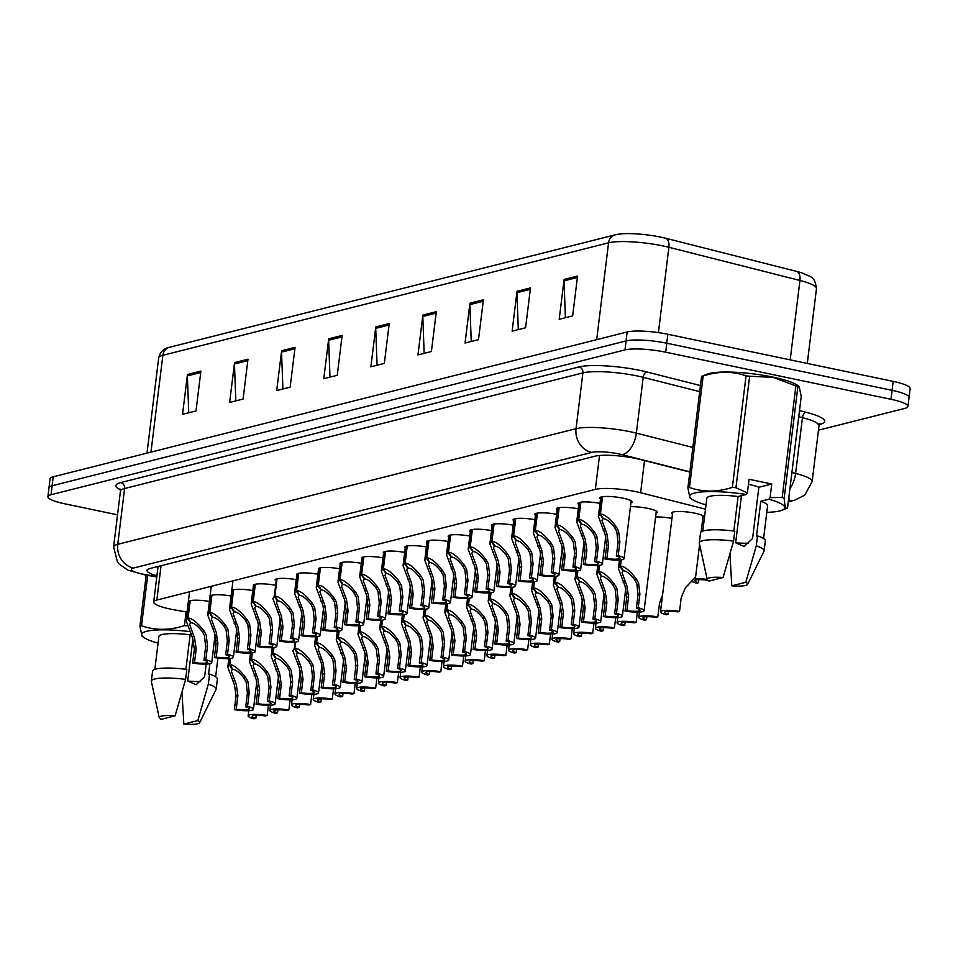 <?xml version="1.0" encoding="UTF-8"?>
<svg xmlns="http://www.w3.org/2000/svg" width="958" height="958" viewBox="0 0 958 958"><rect width="100%" height="100%" fill="white"/><g stroke="black" fill="none" stroke-linecap="round" stroke-linejoin="round"><path stroke-width="1.44" d="M600.522 499.13A16.322 2.946 7 0 1 599.636 497.992A16.322 2.946 7 0 1 623.011 498.172A16.322 2.946 7 0 1 632.04 501.968A16.322 2.946 7 0 1 630.903 502.866M672.468 514.183A16.322 2.946 7 0 1 671.582 513.033A16.322 2.946 7 0 1 694.969 513.213A16.322 2.946 7 0 1 703.998 517.021A16.322 2.946 7 0 1 702.861 517.907M630.436 506.722A16.322 2.946 7 0 1 648.171 508.423A16.322 2.946 7 0 1 657.2 512.219A16.322 2.946 7 0 1 656.062 513.117M705.495 509.153L640.603 492.735A30.62 5.532 -173 0 0 636.064 491.694A30.62 5.532 -173 0 0 595.361 489.382L156.837 600.043A30.62 5.532 -173 0 0 153.699 602.007A30.62 5.532 -173 0 0 175.577 610.078L187.073 612.054M578.824 504.555A16.322 2.946 7 0 1 577.997 503.453A16.322 2.946 7 0 1 600.007 503.357M557.125 509.979A16.322 2.946 7 0 1 556.347 508.914A16.322 2.946 7 0 1 578.297 508.806M535.426 515.404A16.322 2.946 7 0 1 534.708 514.374A16.322 2.946 7 0 1 556.598 514.254M513.739 520.817A16.322 2.946 7 0 1 513.069 519.835A16.322 2.946 7 0 1 534.899 519.703M492.041 526.241A16.322 2.946 7 0 1 491.43 525.295A16.322 2.946 7 0 1 513.201 525.152M470.342 531.654A16.322 2.946 7 0 1 469.791 530.756A16.322 2.946 7 0 1 491.502 530.6M448.643 537.067A16.322 2.946 7 0 1 448.152 536.217A16.322 2.946 7 0 1 469.803 536.061M426.957 542.491A16.322 2.946 7 0 1 426.514 541.677A16.322 2.946 7 0 1 448.104 541.51M405.258 547.892A16.322 2.946 7 0 1 404.875 547.138A16.322 2.946 7 0 1 426.406 546.958M383.559 553.305A16.322 2.946 7 0 1 383.236 552.598A16.322 2.946 7 0 1 404.707 552.407M361.873 558.706A16.322 2.946 7 0 1 361.585 558.059A16.322 2.946 7 0 1 383.008 557.855M340.174 564.106A16.322 2.946 7 0 1 339.946 563.52A16.322 2.946 7 0 1 361.31 563.304M318.487 569.507A16.322 2.946 7 0 1 318.307 568.98A16.322 2.946 7 0 1 339.611 568.753M296.788 574.884A16.322 2.946 7 0 1 296.669 574.441A16.322 2.946 7 0 1 317.9 574.201M275.03 579.901A16.322 2.946 7 0 1 296.202 579.65M253.391 585.362A16.322 2.946 7 0 1 274.503 585.11M231.752 590.823A16.322 2.946 7 0 1 252.804 590.559M210.113 596.283A16.322 2.946 7 0 1 231.106 596.008M188.475 601.744A16.322 2.946 7 0 1 209.407 601.456M702.382 521.775A16.322 2.946 7 0 1 703.95 521.739M655.583 516.985A16.322 2.946 7 0 1 671.953 518.41M616.293 234.626A33.47 6.047 7 0 1 620.736 233.908A33.47 6.047 7 0 1 660.792 237.141A33.47 6.047 7 0 1 665.75 238.279L796.805 271.449A33.47 6.047 7 0 1 803.427 273.425C810.755 277.485 814.551 275.317 816.479 288.562A40.823 7.365 -173 0 0 799.942 280.454A10.203 5.76 -75.8 0 0 796.805 271.449M48.966 488.029A30.62 5.532 7 0 1 48.954 487.742A30.62 5.532 7 0 1 52.091 485.766L626.053 340.928A30.62 5.532 7 0 1 626.101 340.916A30.62 5.532 7 0 1 666.804 343.227L892.114 390.337A30.62 5.532 7 0 1 909.046 397.462L907.945 406.431A30.62 5.532 7 0 1 904.807 408.407L818.455 430.19M188.738 412.766L187.385 375.883A8.167 7.281 -104.2 0 1 187.445 374.482L182.547 414.335L196.007 410.934L200.893 371.081L187.445 374.482M235.824 400.887L234.471 364.004A8.167 7.281 -104.2 0 1 234.53 362.603L229.633 402.444L243.081 399.055L247.978 359.202L234.53 362.603M282.909 389.008L281.544 352.125A8.167 7.281 -104.2 0 1 281.604 350.724L276.718 390.565L290.166 387.176L295.064 347.323L281.604 350.724M329.983 377.129L328.63 340.246A8.167 7.281 -104.2 0 1 328.69 338.833L323.792 378.685L337.252 375.296L342.138 335.444L328.69 338.833M565.4 317.721L564.046 280.838A8.167 7.281 -104.2 0 1 564.106 279.437L559.209 319.277L572.668 315.889L577.554 276.036L564.106 279.437M518.314 329.6L516.961 292.717A8.167 7.281 -104.2 0 1 517.021 291.316L512.135 331.157L525.583 327.768L530.481 287.915L517.021 291.316M471.24 341.479L469.875 304.596A8.167 7.281 -104.2 0 1 469.935 303.195L465.049 343.048L478.497 339.647L483.395 299.794L469.935 303.195M424.154 353.358L422.801 316.487A8.167 7.281 -104.2 0 1 422.861 315.074L417.963 354.927L431.411 351.526L436.309 311.685L422.861 315.074M377.069 365.238L375.716 328.366A8.167 7.281 -104.2 0 1 375.776 326.953L370.878 366.806L384.338 363.405L389.223 323.565L375.776 326.953M117.535 514.841L64.833 503.812A30.62 5.532 7 0 1 47.9 496.687L50.055 478.772A30.62 5.532 7 0 1 53.193 476.809L627.155 331.971A30.62 5.532 7 0 1 667.858 334.27L893.167 381.392A30.62 5.532 7 0 1 910.1 388.517L909.034 397.175M689.832 472.054L640.327 459.517A30.62 5.532 -173 0 0 635.801 458.475A30.62 5.532 -173 0 0 595.086 456.176L150.155 568.453A30.62 5.532 -173 0 0 147.017 570.417A30.62 5.532 -173 0 0 156.92 575.83M47.9 496.687A30.62 5.532 7 0 1 51.037 494.723L624.999 349.886A30.62 5.532 7 0 1 665.702 352.197L891.012 399.306A30.62 5.532 7 0 1 907.945 406.431M49.002 487.73A30.62 5.532 7 0 1 52.127 485.754L626.101 340.916L624.999 349.886M158.022 566.861A30.62 5.532 7 0 1 157.292 566.645M621.227 559.855L620.461 566.094C624.46 566.25 629.753 570.513 636.316 578.895L638.579 582.979L639.896 594.104L638.208 607.767A15.304 2.766 -173 0 1 644.075 610.725A15.304 2.766 -173 0 1 625.035 611.096L626.712 597.433L625.131 586.38L618.413 568.537L619.874 566.238L620.64 559.927M623.167 570.309L622.017 572.644L626.927 585.925L628.556 596.966L626.879 610.629A11.221 2.024 7 0 0 640.028 610.234A11.221 2.024 7 0 0 636.363 608.234L638.04 594.571L636.783 583.434L634.471 579.362C629.897 573.746 626.245 570.896 623.526 570.848L620.461 566.094M623.095 570.956L619.874 566.238M625.035 611.096L626.879 610.629M636.363 608.234L638.208 607.767M668.576 611.24L668.205 614.282L666.349 614.749A15.304 2.766 -173 0 1 660.493 611.791A15.304 2.766 -173 0 1 679.533 611.42L681.21 597.756L685.377 587.769L695.592 577.051L699.603 544.467M668.205 614.282A11.221 2.024 7 0 1 664.541 612.282A11.221 2.024 7 0 1 677.689 611.887L679.533 611.42M723.074 577.53L733.565 541.102A32.656 5.892 7 0 0 699.304 542.827A32.656 5.892 7 0 0 699.328 543.198L707.184 579.422A20.405 3.688 7 0 1 723.074 577.53L709.076 581.063A20.405 3.688 7 0 1 707.184 579.422A15.304 2.766 -173 0 0 694.514 578.871M691.999 581.506A15.304 2.766 -173 0 0 696.646 583.159L698.49 582.692L698.861 579.65M698.49 582.692A11.221 2.024 7 0 1 694.837 580.704A11.221 2.024 7 0 1 707.818 580.273M602.558 496.699L600.438 513.991C604.45 514.147 609.731 518.422 616.293 526.804L618.557 530.888L619.874 542.012L618.197 555.676A15.304 2.766 -173 0 1 624.065 558.634A15.304 2.766 -173 0 1 605.013 559.005L606.689 545.341L605.109 534.277L598.391 516.434L599.852 514.147L601.983 496.795M603.157 518.206L602.007 520.541L606.905 533.822L608.534 544.874L606.857 558.538A11.221 2.024 7 0 0 620.006 558.131A11.221 2.024 7 0 0 616.353 556.143L618.03 542.479L616.772 531.343L614.461 527.271C609.875 521.643 606.222 518.805 603.504 518.757L600.438 513.991M603.073 518.865L599.852 514.147M605.013 559.005L606.857 558.538M616.353 556.143L618.197 555.676M748.39 543.174A23.064 4.167 7 0 1 735.672 542.767L744.103 546.443L752.569 538.504L758.856 487.275L771.765 484.018L749.06 479.263L747.384 492.927L746.186 494.472A47.96 8.658 7 0 0 691.748 499.166L689.964 497.897L687.892 487.897A55.109 9.951 7 0 1 689.473 487.49C703.124 492.268 717.422 492.22 732.367 487.347A55.109 9.951 7 0 1 735.948 487.73L747.384 492.927M741.456 495.669L735.672 542.767M748.438 484.317A23.064 4.167 7 0 1 749.192 484.473A23.064 4.167 7 0 1 758.856 487.275M687.892 487.897L701.579 376.398L707.1 374.147A47.96 8.658 7 0 1 772.974 377.105A47.96 8.658 7 0 1 797.367 385.236L799.152 386.493L797.87 386.685L784.183 498.184C784.71 506.267 785.823 509.536 787.536 508.003L801.235 396.504L799.152 386.493M701.579 376.398A55.109 9.951 7 0 1 703.172 376.003L689.473 487.49M732.367 487.347L746.054 375.847C732.415 371.069 718.117 371.129 703.172 376.003M746.054 375.847A55.109 9.951 7 0 1 749.635 376.231L735.948 487.73M771.765 484.018L770.088 497.669L782.195 497.394L795.882 385.894L773.214 377.392L749.635 376.231M706.058 504.603L705.543 504.722A47.96 8.658 7 0 1 691.748 499.166M733.565 541.102L734.798 531.139A32.656 5.892 7 0 0 700.526 532.864L699.304 542.827M733.852 531.019L738.091 496.519L746.186 494.472M702.801 531.079L706.836 498.244A30.62 5.532 7 0 1 738.091 496.519M770.088 497.669L768.891 499.226A47.96 8.658 7 0 1 782.015 510.255A47.96 8.658 7 0 1 766.795 512.326M782.015 510.255L787.536 508.003M782.195 497.394A55.109 9.951 7 0 1 784.183 498.184M795.882 385.894A55.109 9.951 7 0 1 797.87 386.685M745.791 582.284A20.405 3.688 7 0 1 747.623 584.392A20.405 3.688 7 0 1 731.792 585.817L745.791 582.284L756.281 545.844A32.656 5.892 7 0 1 764.125 550.79A32.656 5.892 7 0 1 764.017 551.149L747.623 584.392M731.792 585.817L729.96 554.478M768.891 499.226L760.808 501.262L756.521 536.133L757.503 535.881A32.656 5.892 7 0 1 765.346 540.827L764.125 550.79M757.503 535.881L756.281 545.844M760.808 501.262A30.62 5.532 7 0 1 767.609 505.704L763.574 538.54M200.438 681.449A23.064 4.167 7 0 1 187.72 681.03L196.139 684.719L204.617 676.767L206.162 664.122M192.917 638.746L187.72 681.03M158.094 642.878L157.591 642.998A47.96 8.658 7 0 1 143.796 637.441A47.96 8.658 7 0 1 189.277 631.526M143.796 637.441L142.012 636.172L139.928 626.173A55.109 9.951 7 0 1 141.521 625.766C155.172 630.544 169.458 630.496 184.415 625.622A55.109 9.951 7 0 1 186.87 625.873M161.124 719.338A20.405 3.688 7 0 1 159.232 717.698A20.405 3.688 7 0 1 175.122 715.806L161.124 719.338M159.232 717.698L151.364 681.473A32.656 5.892 7 0 1 151.352 681.102A32.656 5.892 7 0 1 185.613 679.378L186.834 669.414A32.656 5.892 7 0 0 152.573 671.139L151.352 681.102M175.122 715.806L185.613 679.378M185.9 669.295L190.139 634.783L190.953 634.579M154.849 669.355L158.884 636.519A30.62 5.532 7 0 1 190.139 634.783M184.415 625.622L186.103 611.887M147.712 575.387L141.521 625.766M139.928 626.173L146.203 575.135M197.839 720.56A20.405 3.688 7 0 1 199.671 722.655A20.405 3.688 7 0 1 183.84 724.092L197.839 720.56L208.329 684.12A32.656 5.892 7 0 1 216.173 689.065A32.656 5.892 7 0 1 216.065 689.425L199.671 722.655M183.84 724.092L181.996 692.754M209.874 663.726L208.569 674.408L209.551 674.157A32.656 5.892 7 0 1 217.394 679.102L216.173 689.065M209.551 674.157L208.329 684.12M214.472 640.136A30.62 5.532 7 0 1 216.185 640.854M216.017 638.735L214.604 639.094M599.516 565.328L598.75 571.567C602.762 571.722 608.043 575.998 614.605 584.38L616.88 588.452L618.185 599.588L616.509 613.252A15.304 2.766 -173 0 1 622.377 616.198A15.304 2.766 -173 0 1 603.336 616.569L605.013 602.905L603.42 591.852L596.714 574.01L598.163 571.71L598.942 565.4M601.468 575.782L600.319 578.117L605.216 591.397L606.857 602.438L605.181 616.102A11.221 2.024 7 0 0 618.329 615.707A11.221 2.024 7 0 0 614.665 613.719L616.341 600.043L615.084 588.907L612.773 584.847C608.186 579.219 604.534 576.381 601.816 576.333L598.75 571.567M601.385 576.441L598.163 571.71M603.336 616.569L605.181 616.102M614.665 613.719L616.509 613.252M577.818 570.8L577.051 577.039C581.063 577.207 586.344 581.47 592.906 589.853L595.169 593.936L596.487 605.061L594.81 618.724A15.304 2.766 -173 0 1 600.678 621.682A15.304 2.766 -173 0 1 581.626 622.053L583.302 608.39L581.722 597.325L575.004 579.482L576.465 577.195L577.243 570.872M579.77 581.255L578.62 583.59L583.518 596.87L585.146 607.923L583.47 621.586A11.221 2.024 7 0 0 596.618 621.179A11.221 2.024 7 0 0 592.966 619.191L594.643 605.528L593.385 594.391L591.074 590.32C586.488 584.691 582.835 581.853 580.117 581.805L577.051 577.039M579.686 581.913L576.465 577.195M581.626 622.053L583.47 621.586M592.966 619.191L594.81 618.724M556.119 576.285L555.353 582.524C559.352 582.68 564.645 586.955 571.207 595.325L573.471 599.409L574.776 610.533L573.1 624.197A15.304 2.766 -173 0 1 578.967 627.155A15.304 2.766 -173 0 1 559.927 627.526L561.604 613.862L560.023 602.81L553.305 584.967L554.766 582.668L555.532 576.357M558.059 586.739L556.909 589.074L561.807 602.354L563.448 613.395L561.771 627.059A11.221 2.024 7 0 0 574.92 626.664A11.221 2.024 7 0 0 571.255 624.664L572.932 611L571.675 599.864L569.363 595.792C564.789 590.176 561.137 587.338 558.406 587.278L555.353 582.524M557.987 587.386L554.766 582.668M559.927 627.526L561.771 627.059M571.255 624.664L573.1 624.197M534.408 581.757L533.642 587.996C537.654 588.152 542.935 592.427 549.497 600.81L551.772 604.881L553.077 616.018L551.401 629.681A15.304 2.766 -173 0 1 557.269 632.627A15.304 2.766 -173 0 1 538.228 632.999L539.905 619.335L538.312 608.282L531.606 590.439L533.055 588.14L533.834 581.829M536.36 592.212L535.211 594.547L540.108 607.827L541.749 618.868L540.072 632.531A11.221 2.024 7 0 0 553.209 632.136A11.221 2.024 7 0 0 549.557 630.148L551.233 616.485L549.976 605.336L547.665 601.277C543.078 595.648 539.426 592.81 536.708 592.763L533.642 587.996M536.276 592.87L533.055 588.14M538.228 632.999L540.072 632.531M549.557 630.148L551.401 629.681M688.119 585.302L687.497 585.47M646.866 616.712L646.494 619.754L644.65 620.221A15.304 2.766 -173 0 1 638.782 617.263A15.304 2.766 -173 0 1 657.835 616.892L659.511 603.229L662.577 594.798M646.494 619.754A11.221 2.024 7 0 1 642.842 617.766A11.221 2.024 7 0 1 655.979 617.359L657.835 616.892M637.381 612.174L636.124 622.377A15.304 2.766 -173 0 0 617.084 622.748A15.304 2.766 -173 0 0 622.951 625.694L624.796 625.227L625.167 622.197M624.796 625.227A11.221 2.024 7 0 1 621.131 623.239A11.221 2.024 7 0 1 634.28 622.832L636.124 622.377M615.671 617.659L614.425 627.849A15.304 2.766 -173 0 0 595.385 628.22A15.304 2.766 -173 0 0 601.241 631.178L603.085 630.711L603.468 627.67M603.085 630.711A11.221 2.024 7 0 1 599.433 628.711A11.221 2.024 7 0 1 612.581 628.316L614.425 627.849M593.972 623.131L592.715 633.322A15.304 2.766 -173 0 0 573.674 633.693A15.304 2.766 -173 0 0 579.542 636.651L581.386 636.184L581.757 633.142M581.386 636.184A11.221 2.024 7 0 1 577.734 634.196A11.221 2.024 7 0 1 590.87 633.789L592.715 633.322M580.859 502.172L578.74 519.476C582.739 519.631 588.032 523.894 594.595 532.277L596.858 536.36L598.163 547.485L596.487 561.149A15.304 2.766 -173 0 1 602.354 564.106A15.304 2.766 -173 0 1 583.314 564.478L584.991 550.814L583.41 539.761L576.692 521.906L578.153 519.619L580.285 502.267M581.446 523.691L580.297 526.026L585.206 539.306L586.835 550.347L585.158 564.011A11.221 2.024 7 0 0 598.307 563.615A11.221 2.024 7 0 0 594.643 561.616L596.319 547.952L595.062 536.815L592.751 532.744C588.176 527.116 584.524 524.277 581.793 524.23L578.74 519.476M581.374 524.337L578.153 519.619M583.314 564.478L585.158 564.011M594.643 561.616L596.487 561.149M559.161 507.644L557.029 524.948C561.041 525.104 566.322 529.379 572.884 537.761L575.159 541.833L576.465 552.97L574.788 566.633A15.304 2.766 -173 0 1 580.656 569.579A15.304 2.766 -173 0 1 561.616 569.95L563.292 556.287L561.699 545.234L554.993 527.391L556.442 525.092L558.574 507.74M559.747 529.163L558.598 531.498L563.496 544.779L565.136 555.82L563.46 569.483A11.221 2.024 7 0 0 576.596 569.088A11.221 2.024 7 0 0 572.944 567.088L574.62 553.425L573.363 542.288L571.052 538.228C566.465 532.6 562.813 529.762 560.095 529.702L557.029 524.948M559.664 529.822L556.442 525.092M561.616 569.95L563.46 569.483M572.944 567.088L574.788 566.633M537.45 513.105L535.33 530.421C539.33 530.588 544.623 534.851 551.185 543.234L553.449 547.317L554.766 558.442L553.089 572.106A15.304 2.766 -173 0 1 558.945 575.063A15.304 2.766 -173 0 1 539.905 575.435L541.581 561.771L540.001 550.706L533.283 532.864L534.744 530.576L536.875 513.213M538.037 534.636L536.899 536.971L541.797 550.251L543.426 561.304L541.749 574.968A11.221 2.024 7 0 0 554.898 574.561A11.221 2.024 7 0 0 551.245 572.573L552.922 558.909L551.664 547.772L549.341 543.701C544.767 538.073 541.114 535.235 538.396 535.187L535.33 530.421M537.965 535.294L534.744 530.576M539.905 575.435L541.749 574.968M551.245 572.573L553.089 572.106M515.751 518.577L513.632 535.905C517.631 536.061 522.924 540.324 529.487 548.706L531.75 552.79L533.055 563.915L531.379 577.578A15.304 2.766 -173 0 1 537.246 580.536A15.304 2.766 -173 0 1 518.206 580.907L519.883 567.244L518.302 556.191L511.584 538.348L513.045 536.049L515.176 518.685M516.338 540.12L515.188 542.456L520.086 555.736L521.727 566.777L520.05 580.44A11.221 2.024 7 0 0 533.199 580.045A11.221 2.024 7 0 0 529.534 578.045L531.211 564.382L529.954 553.245L527.642 549.173C523.068 543.545 519.416 540.707 516.685 540.659L513.632 535.905M516.254 540.767L513.045 536.049M518.206 580.907L520.05 580.44M529.534 578.045L531.379 577.578M494.053 524.05L491.921 541.378C495.933 541.533 501.214 545.809 507.776 554.191L510.051 558.263L511.356 569.399L509.68 583.063A15.304 2.766 -173 0 1 515.548 586.009A15.304 2.766 -173 0 1 496.495 586.38L498.184 572.716L496.591 561.663L489.885 543.821L491.334 541.521L493.466 524.158M494.639 545.593L493.49 547.928L498.388 561.208L500.028 572.249L498.352 585.913A11.221 2.024 7 0 0 511.488 585.518A11.221 2.024 7 0 0 507.836 583.53L509.512 569.854L508.255 558.718L505.944 554.658C501.357 549.03 497.705 546.192 494.987 546.132L491.921 541.378M494.556 546.252L491.334 541.521M496.495 586.38L498.352 585.913M507.836 583.53L509.68 583.063M472.354 529.523L470.222 546.85C474.222 547.018 479.515 551.281 486.077 559.664L488.341 563.747L489.658 574.872L487.981 588.535A15.304 2.766 -173 0 1 493.837 591.493A15.304 2.766 -173 0 1 474.797 591.864L476.473 578.201L474.893 567.136L468.175 549.293L469.636 547.006L471.767 529.63M472.929 551.066L471.791 553.401L476.689 566.681L478.317 577.734L476.641 591.397A11.221 2.024 7 0 0 489.789 590.99A11.221 2.024 7 0 0 486.125 589.002L487.814 575.339L486.556 564.202L484.233 560.131C479.659 554.502 476.006 551.664 473.288 551.616L470.222 546.85M472.857 551.724L469.636 547.006M474.797 591.864L476.641 591.397M486.125 589.002L487.981 588.535M450.643 534.995L448.512 552.335C452.523 552.491 457.804 556.754 464.379 565.136L466.642 569.22L467.947 580.344L466.271 594.008A15.304 2.766 -173 0 1 472.138 596.966A15.304 2.766 -173 0 1 453.098 597.337L454.775 583.673L453.194 572.621L446.476 554.778L447.925 552.479L450.068 535.103M451.23 556.55L450.08 558.885L454.978 572.166L456.619 583.206L454.942 596.87A11.221 2.024 7 0 0 468.091 596.475A11.221 2.024 7 0 0 464.426 594.475L466.103 580.811L464.846 569.675L462.534 565.603C457.948 559.975 454.308 557.137 451.577 557.089L448.512 552.335M451.146 557.197L447.925 552.479M453.098 597.337L454.942 596.87M464.426 594.475L466.271 594.008M428.945 540.468L426.813 557.807C430.825 557.963 436.106 562.238 442.668 570.621L444.943 574.692L446.248 585.829L444.572 599.492A15.304 2.766 -173 0 1 450.44 602.438A15.304 2.766 -173 0 1 431.387 602.81L433.064 589.146L431.483 578.093L424.777 560.25L426.226 557.951L428.358 540.587M429.531 562.023L428.382 564.358L433.279 577.638L434.92 588.679L433.232 602.342A11.221 2.024 7 0 0 446.38 601.947A11.221 2.024 7 0 0 442.728 599.959L444.404 586.284L443.147 575.147L440.836 571.088C436.249 565.459 432.597 562.621 429.879 562.574L426.813 557.807M429.447 562.681L426.226 557.951M431.387 602.81L433.232 602.342M442.728 599.959L444.572 599.492M407.246 545.94L405.114 563.28C409.114 563.448 414.407 567.711 420.969 576.093L423.232 580.177L424.55 591.302L422.861 604.965A15.304 2.766 -173 0 1 428.729 607.923A15.304 2.766 -173 0 1 409.689 608.294L411.365 594.631L409.784 583.566L403.067 565.723L404.527 563.436L406.659 546.06M407.821 567.495L406.683 569.83L411.581 583.111L413.209 594.164L411.533 607.827A11.221 2.024 7 0 0 424.681 607.42A11.221 2.024 7 0 0 421.017 605.432L422.694 591.769L421.436 580.632L419.125 576.56C414.551 570.932 410.898 568.094 408.18 568.046L405.114 563.28M407.749 568.154L404.527 563.436M409.689 608.294L411.533 607.827M421.017 605.432L422.861 604.965M385.535 551.413L383.404 568.765C387.415 568.92 392.696 573.183 399.27 581.566L401.534 585.649L402.839 596.774L401.163 610.438A15.304 2.766 -173 0 1 407.03 613.395A15.304 2.766 -173 0 1 387.99 613.767L389.666 600.103L388.074 589.05L381.368 571.207L382.817 568.908L384.96 551.533M386.122 572.98L384.972 575.315L389.87 588.595L391.511 599.636L389.834 613.3A11.221 2.024 7 0 0 402.983 612.904A11.221 2.024 7 0 0 399.318 610.905L400.995 597.241L399.737 586.104L397.426 582.033C392.84 576.417 389.188 573.579 386.469 573.519L383.404 568.765M386.038 573.626L382.817 568.908M387.99 613.767L389.834 613.3M399.318 610.905L401.163 610.438M363.836 556.885L361.705 574.237C365.716 574.393 370.997 578.668 377.56 587.05L379.823 591.122L381.14 602.259L379.464 615.922A15.304 2.766 -173 0 1 385.332 618.868A15.304 2.766 -173 0 1 366.279 619.239L367.956 605.576L366.375 594.523L359.657 576.68L361.118 574.381L363.25 557.005M364.423 578.452L363.274 580.788L368.171 594.068L369.812 605.109L368.123 618.772A11.221 2.024 7 0 0 381.272 618.377A11.221 2.024 7 0 0 377.62 616.389L379.296 602.714L378.039 591.577L375.728 587.517C371.141 581.889 367.489 579.051 364.77 579.003L361.705 574.237M364.339 579.111L361.118 574.381M366.279 619.239L368.123 618.772M377.62 616.389L379.464 615.922M342.138 562.358L340.006 579.71C344.006 579.877 349.299 584.14 355.861 592.523L358.124 596.606L359.442 607.731L357.753 621.395A15.304 2.766 -173 0 1 363.621 624.353A15.304 2.766 -173 0 1 344.581 624.724L346.257 611.06L344.676 599.995L337.958 582.153L339.419 579.865L341.551 562.49M342.713 583.925L341.563 586.26L346.473 599.552L348.101 610.593L346.425 624.257A11.221 2.024 7 0 0 359.573 623.85A11.221 2.024 7 0 0 355.909 621.862L357.585 608.198L356.328 597.062L354.017 592.99C349.442 587.362 345.79 584.524 343.072 584.476L340.006 579.71M342.641 584.584L339.419 579.865M344.581 624.724L346.425 624.257M355.909 621.862L357.753 621.395M320.427 567.831L318.296 585.194C322.307 585.35 327.588 589.625 334.15 597.996L336.426 602.079L337.731 613.204L336.054 626.867A15.304 2.766 -173 0 1 341.922 629.825A15.304 2.766 -173 0 1 322.882 630.196L324.558 616.533L322.966 605.48L316.26 587.637L317.709 585.338L319.84 567.962M321.014 589.409L319.864 591.745L324.762 605.025L326.403 616.066L324.726 629.729A11.221 2.024 7 0 0 337.875 629.334A11.221 2.024 7 0 0 334.21 627.334L335.887 613.671L334.629 602.534L332.318 598.463C327.732 592.846 324.079 590.008 321.361 589.948L318.296 585.194M320.93 590.056L317.709 585.338M322.882 630.196L324.726 629.729M334.21 627.334L336.054 626.867M298.728 573.303L296.597 590.667C300.608 590.823 305.889 595.098 312.452 603.48L314.715 607.564L316.032 618.688L314.356 632.352A15.304 2.766 -173 0 1 320.223 635.298A15.304 2.766 -173 0 1 301.171 635.669L302.848 622.005L301.267 610.953L294.549 593.11L296.01 590.811L298.142 573.447M299.315 594.882L298.166 597.217L303.063 610.497L304.692 621.538L303.015 635.202A11.221 2.024 7 0 0 316.164 634.807A11.221 2.024 7 0 0 312.512 632.819L314.188 619.155L312.931 608.007L310.62 603.947C306.033 598.319 302.381 595.481 299.662 595.433L296.597 590.667M299.231 595.541L296.01 590.811M301.171 635.669L303.015 635.202M312.512 632.819L314.356 632.352M277.03 578.776L274.898 596.139C278.898 596.307 284.191 600.57 290.753 608.953L293.016 613.036L294.322 624.161L292.645 637.824A15.304 2.766 -173 0 1 298.513 640.782A15.304 2.766 -173 0 1 279.473 641.153L281.149 627.49L279.568 616.425L272.85 598.582L274.311 596.295L276.443 578.919M277.604 600.355L276.455 602.69L281.353 615.982L282.993 627.023L281.317 640.686A11.221 2.024 7 0 0 294.465 640.279A11.221 2.024 7 0 0 290.801 638.291L292.477 624.628L291.22 613.491L288.909 609.42C284.334 603.791 280.682 600.953 277.952 600.906L274.898 596.139M277.521 601.013L274.311 596.295M279.473 641.153L281.317 640.686M290.801 638.291L292.645 637.824M255.319 584.248L253.187 601.624C257.199 601.78 262.48 606.055 269.042 614.437L271.318 618.509L272.623 629.634L270.946 643.297A15.304 2.766 -173 0 1 276.814 646.255A15.304 2.766 -173 0 1 257.774 646.626L259.45 632.963L257.858 621.91L251.152 604.067L252.601 601.768L254.732 584.404M255.906 605.839L254.756 608.174L259.654 621.455L261.294 632.496L259.618 646.159A11.221 2.024 7 0 0 272.755 645.764A11.221 2.024 7 0 0 269.102 643.764L270.779 630.101L269.521 618.964L267.21 614.892C262.624 609.276 258.971 606.438 256.253 606.378L253.187 601.624M255.822 606.486L252.601 601.768M257.774 646.626L259.618 646.159M269.102 643.764L270.946 643.297M233.62 589.721L231.489 607.097C235.488 607.252 240.781 611.527 247.344 619.91L249.607 623.993L250.924 635.118L249.248 648.782A15.304 2.766 -173 0 1 255.103 651.739A15.304 2.766 -173 0 1 236.063 652.099L237.74 638.435L236.159 627.382L229.441 609.539L230.902 607.24L233.034 589.877M234.195 611.312L233.057 613.647L237.955 626.927L239.584 637.968L237.907 651.644A11.221 2.024 7 0 0 251.056 651.236A11.221 2.024 7 0 0 247.404 649.249L249.08 635.585L247.823 624.436L245.499 620.377C240.925 614.749 237.273 611.911 234.554 611.863L231.489 607.097M234.123 611.97L230.902 607.24M236.063 652.099L237.907 651.644M247.404 649.249L249.248 648.782M211.922 595.205L209.79 612.569C213.79 612.737 219.071 617 225.645 625.382L227.908 629.466L229.213 640.591L227.537 654.254A15.304 2.766 -173 0 1 233.405 657.212A15.304 2.766 -173 0 1 214.364 657.583L216.041 643.92L214.46 632.855L207.742 615.012L209.203 612.725L211.335 595.361M212.496 616.784L211.347 619.119L216.245 632.412L217.885 643.453L216.209 657.116A11.221 2.024 7 0 0 229.357 656.709A11.221 2.024 7 0 0 225.693 654.721L227.369 641.058L226.112 629.921L223.801 625.849C219.226 620.221 215.574 617.383 212.844 617.335L209.79 612.569M212.413 617.443L209.203 612.725M214.364 657.583L216.209 657.116M225.693 654.721L227.537 654.254M190.211 600.678L188.079 618.054C192.091 618.209 197.372 622.484 203.934 630.867L206.209 634.938L207.515 646.063L205.838 659.727A15.304 2.766 -173 0 1 211.706 662.685A15.304 2.766 -173 0 1 192.654 663.056L194.342 649.392L192.75 638.339L186.044 620.497L187.493 618.197L189.624 600.846M190.798 622.269L189.648 624.604L194.546 637.884L196.186 648.925L194.51 662.589A11.221 2.024 7 0 0 207.647 662.194A11.221 2.024 7 0 0 203.994 660.194L205.671 646.53L204.413 635.394L202.102 631.322C197.516 625.706 193.863 622.868 191.145 622.808L188.079 618.054M190.714 622.916L187.493 618.197M192.654 663.056L194.51 662.589M203.994 660.194L205.838 659.727M512.71 587.23L511.943 593.469C515.943 593.637 521.236 597.9 527.798 606.282L530.061 610.366L531.379 621.491L529.702 635.154A15.304 2.766 -173 0 1 535.558 638.112A15.304 2.766 -173 0 1 516.518 638.483L518.194 624.82L516.613 613.755L509.896 595.912L511.356 593.625L512.135 587.302M514.65 597.684L513.512 600.019L518.41 613.312L520.038 624.353L518.362 638.016A11.221 2.024 7 0 0 531.51 637.609A11.221 2.024 7 0 0 527.858 635.621L529.534 621.958L528.277 610.821L525.954 606.749C521.38 601.121 517.727 598.283 515.009 598.235L511.943 593.469M514.578 598.343L511.356 593.625M516.518 638.483L518.362 638.016M527.858 635.621L529.702 635.154M491.011 592.715L490.245 598.954C494.244 599.109 499.537 603.384 506.099 611.767L508.363 615.838L509.668 626.963L507.991 640.627A15.304 2.766 -173 0 1 513.859 643.584A15.304 2.766 -173 0 1 494.819 643.956L496.495 630.292L494.915 619.239L488.197 601.396L489.658 599.097L490.424 592.786M492.951 603.169L491.801 605.504L496.699 618.784L498.34 629.825L496.663 643.489A11.221 2.024 7 0 0 509.812 643.093A11.221 2.024 7 0 0 506.147 641.094L507.824 627.43L506.566 616.293L504.255 612.222C499.681 606.606 496.028 603.768 493.298 603.708L490.245 598.954M492.867 603.815L489.658 599.097M494.819 643.956L496.663 643.489M506.147 641.094L507.991 640.627M469.3 598.187L468.534 604.426C472.545 604.582 477.826 608.857 484.389 617.239L486.664 621.323L487.969 632.448L486.293 646.111A15.304 2.766 -173 0 1 492.161 649.069A15.304 2.766 -173 0 1 473.108 649.428L474.797 635.765L473.204 624.712L466.498 606.869L467.947 604.57L468.725 598.259M471.252 608.641L470.103 610.976L475 624.257L476.641 635.298L474.964 648.973A11.221 2.024 7 0 0 488.101 648.566A11.221 2.024 7 0 0 484.449 646.578L486.125 632.915L484.868 621.766L482.557 617.706C477.97 612.078 474.318 609.24 471.599 609.192L468.534 604.426M471.168 609.3L467.947 604.57M473.108 649.428L474.964 648.973M484.449 646.578L486.293 646.111M447.602 603.66L446.835 609.899C450.835 610.066 456.128 614.329 462.69 622.712L464.953 626.795L466.271 637.92L464.594 651.584A15.304 2.766 -173 0 1 470.45 654.542A15.304 2.766 -173 0 1 451.41 654.913L453.086 641.249L451.505 630.184L444.787 612.342L446.248 610.054L447.027 603.732M449.541 614.114L448.404 616.449L453.302 629.741L454.93 640.782L453.254 654.446A11.221 2.024 7 0 0 466.402 654.039A11.221 2.024 7 0 0 462.738 652.051L464.426 638.387L463.157 627.25L460.846 623.179C456.271 617.551 452.619 614.713 449.901 614.665L446.835 609.899M449.47 614.773L446.248 610.054M451.41 654.913L453.254 654.446M462.738 652.051L464.594 651.584M572.273 628.604L571.016 638.806A15.304 2.766 -173 0 0 551.976 639.178A15.304 2.766 -173 0 0 557.843 642.123L559.688 641.656L560.059 638.627M559.688 641.656A11.221 2.024 7 0 1 556.023 639.669A11.221 2.024 7 0 1 569.172 639.273L571.016 638.806M550.563 634.088L549.317 644.279A15.304 2.766 -173 0 0 530.265 644.65A15.304 2.766 -173 0 0 536.133 647.608L537.977 647.141L538.36 644.099M537.977 647.141A11.221 2.024 7 0 1 534.324 645.141A11.221 2.024 7 0 1 547.473 644.746L549.317 644.279M528.864 639.561L527.607 649.752A15.304 2.766 -173 0 0 508.566 650.123A15.304 2.766 -173 0 0 514.434 653.081L516.278 652.614L516.649 649.572M516.278 652.614A11.221 2.024 7 0 1 512.614 650.626A11.221 2.024 7 0 1 525.762 650.219L527.607 649.752M507.165 645.033L505.908 655.236A15.304 2.766 -173 0 0 486.868 655.607A15.304 2.766 -173 0 0 492.735 658.553L494.579 658.086L494.951 655.056M494.579 658.086A11.221 2.024 7 0 1 490.915 656.098A11.221 2.024 7 0 1 504.064 655.703L505.908 655.236M425.891 609.144L425.124 615.383C429.136 615.539 434.417 619.814 440.991 628.197L443.255 632.268L444.56 643.393L442.883 657.056A15.304 2.766 -173 0 1 448.751 660.014A15.304 2.766 -173 0 1 429.711 660.385L431.387 646.722L429.807 635.669L423.089 617.826L424.538 615.527L425.316 609.216M427.843 619.598L426.693 621.934L431.591 635.214L433.232 646.255L431.555 659.918A11.221 2.024 7 0 0 444.704 659.523A11.221 2.024 7 0 0 441.039 657.523L442.716 643.86L441.458 632.723L439.147 628.652C434.561 623.035 430.92 620.197 428.19 620.137L425.124 615.383M427.759 620.245L424.538 615.527M429.711 660.385L431.555 659.918M441.039 657.523L442.883 657.056M404.192 614.617L403.426 620.856C407.437 621.012 412.718 625.287 419.281 633.669L421.556 637.753L422.861 648.877L421.185 662.541A15.304 2.766 -173 0 1 427.052 665.499A15.304 2.766 -173 0 1 408 665.858L409.677 652.194L408.096 641.141L401.39 623.299L402.839 621L403.617 614.689M406.144 625.071L404.995 627.406L409.892 640.686L411.533 651.727L409.844 665.403A11.221 2.024 7 0 0 422.993 664.996A11.221 2.024 7 0 0 419.341 663.008L421.017 649.344L419.76 638.196L417.449 634.136C412.862 628.508 409.21 625.67 406.491 625.622L403.426 620.856M406.06 625.73L402.839 621M408 665.858L409.844 665.403M419.341 663.008L421.185 662.541M382.493 620.101L381.727 626.328C385.727 626.496 391.02 630.759 397.582 639.142L399.845 643.225L401.163 654.35L399.474 668.013A15.304 2.766 -173 0 1 405.342 670.971A15.304 2.766 -173 0 1 386.302 671.342L387.978 657.679L386.397 646.614L379.679 628.771L381.14 626.484L381.919 620.161M384.433 630.544L383.284 632.879L388.194 646.171L389.822 657.212L388.146 670.875A11.221 2.024 7 0 0 401.294 670.468A11.221 2.024 7 0 0 397.63 668.48L399.306 654.817L398.049 643.68L395.738 639.609C391.163 633.98 387.511 631.142 384.793 631.094L381.727 626.328M384.362 631.202L381.14 626.484M386.302 671.342L388.146 670.875M397.63 668.48L399.474 668.013M360.783 625.574L360.016 631.813C364.028 631.969 369.309 636.244 375.883 644.626L378.147 648.698L379.452 659.822L377.775 673.486A15.304 2.766 -173 0 1 383.643 676.444A15.304 2.766 -173 0 1 364.603 676.815L366.279 663.152L364.687 652.099L357.981 634.256L359.43 631.957L360.208 625.646M362.735 636.028L361.585 638.363L366.483 651.644L368.123 662.685L366.447 676.348A11.221 2.024 7 0 0 379.596 675.953A11.221 2.024 7 0 0 375.931 673.953L377.608 660.29L376.35 649.153L374.039 645.081C369.453 639.465 365.8 636.627 363.082 636.567L360.016 631.813M362.651 636.675L359.43 631.957M364.603 676.815L366.447 676.348M375.931 673.953L377.775 673.486M339.084 631.047L338.318 637.286C342.329 637.441 347.61 641.716 354.173 650.099L356.436 654.182L357.753 665.307L356.077 678.971A15.304 2.766 -173 0 1 361.944 681.928A15.304 2.766 -173 0 1 342.892 682.288L344.569 668.624L342.988 657.571L336.27 639.728L337.731 637.429L338.509 631.118M341.036 641.501L339.886 643.836L344.784 657.116L346.413 668.157L344.736 681.833A11.221 2.024 7 0 0 357.885 681.425A11.221 2.024 7 0 0 354.232 679.438L355.909 665.774L354.652 654.625L352.34 650.566C347.754 644.938 344.102 642.1 341.383 642.052L338.318 637.286M340.952 642.159L337.731 637.429M342.892 682.288L344.736 681.833M354.232 679.438L356.077 678.971M317.385 636.531L316.619 642.758C320.619 642.926 325.912 647.189 332.474 655.571L334.737 659.655L336.042 670.78L334.366 684.443A15.304 2.766 -173 0 1 340.234 687.401A15.304 2.766 -173 0 1 321.193 687.772L322.87 674.109L321.289 663.044L314.571 645.201L316.032 642.914L316.799 636.591M319.325 646.985L318.176 649.308L323.086 662.601L324.714 673.642L323.038 687.305A11.221 2.024 7 0 0 336.186 686.898A11.221 2.024 7 0 0 332.522 684.91L334.198 671.247L332.941 660.11L330.63 656.038C326.055 650.41 322.403 647.572 319.673 647.524L316.619 642.758M319.254 647.632L316.032 642.914M321.193 687.772L323.038 687.305M332.522 684.91L334.366 684.443M485.455 650.518L484.209 660.709A15.304 2.766 -173 0 0 465.157 661.08A15.304 2.766 -173 0 0 471.025 664.038L472.869 663.571L473.24 660.529M472.869 663.571A11.221 2.024 7 0 1 469.216 661.571A11.221 2.024 7 0 1 482.365 661.176L484.209 660.709M463.756 655.99L462.498 666.181A15.304 2.766 -173 0 0 443.458 666.552A15.304 2.766 -173 0 0 449.326 669.51L451.17 669.043L451.541 666.002M451.17 669.043A11.221 2.024 7 0 1 447.506 667.055A11.221 2.024 7 0 1 460.654 666.648L462.498 666.181M442.045 661.463L440.8 671.666A15.304 2.766 -173 0 0 421.76 672.037A15.304 2.766 -173 0 0 427.627 674.983L429.471 674.516L429.843 671.486M429.471 674.516A11.221 2.024 7 0 1 425.807 672.528A11.221 2.024 7 0 1 438.956 672.133L440.8 671.666M420.346 666.948L419.101 677.138A15.304 2.766 -173 0 0 400.049 677.51A15.304 2.766 -173 0 0 405.917 680.467L407.761 680L408.132 676.959M407.761 680A11.221 2.024 7 0 1 404.108 678.001A11.221 2.024 7 0 1 417.245 677.605L419.101 677.138M398.648 672.42L397.39 682.611A15.304 2.766 -173 0 0 378.35 682.982A15.304 2.766 -173 0 0 384.218 685.94L386.062 685.473L386.433 682.431M386.062 685.473A11.221 2.024 7 0 1 382.398 683.485A11.221 2.024 7 0 1 395.546 683.078L397.39 682.611M376.937 677.893L375.692 688.095A15.304 2.766 -173 0 0 356.651 688.467A15.304 2.766 -173 0 0 362.507 691.413L364.363 690.957L364.735 687.916M364.363 690.957A11.221 2.024 7 0 1 360.699 688.958A11.221 2.024 7 0 1 373.848 688.562L375.692 688.095M295.675 642.004L294.908 648.243C298.92 648.398 304.201 652.673 310.763 661.056L313.038 665.127L314.344 676.252L312.667 689.916A15.304 2.766 -173 0 1 318.535 692.874A15.304 2.766 -173 0 1 299.495 693.245L301.171 679.581L299.579 668.528L292.873 650.686L294.322 648.386L295.1 642.076M297.627 652.458L296.477 654.793L301.375 668.073L303.015 679.114L301.339 692.778A11.221 2.024 7 0 0 314.487 692.383A11.221 2.024 7 0 0 310.823 690.383L312.5 676.719L311.242 665.582L308.931 661.511C304.345 655.895 300.692 653.057 297.974 652.997L294.908 648.243M297.543 653.105L294.322 648.386M299.495 693.245L301.339 692.778M310.823 690.383L312.667 689.916M273.976 647.476L273.21 653.715C277.221 653.871 282.502 658.146 289.065 666.529L291.328 670.612L292.645 681.737L290.969 695.4A15.304 2.766 -173 0 1 296.836 698.358A15.304 2.766 -173 0 1 277.784 698.717L279.461 685.054L277.88 674.001L271.162 656.158L272.623 653.859L273.401 647.548M275.928 657.93L274.778 660.266L279.676 673.546L281.305 684.599L279.628 698.262A11.221 2.024 7 0 0 292.777 697.855A11.221 2.024 7 0 0 289.124 695.867L290.801 682.204L289.544 671.055L287.22 666.996C282.646 661.367 278.994 658.529 276.275 658.481L273.21 653.715M275.844 658.589L272.623 653.859M277.784 698.717L279.628 698.262M289.124 695.867L290.969 695.4M252.277 652.961L251.511 659.188C255.511 659.355 260.804 663.619 267.366 672.001L269.629 676.085L270.934 687.209L269.258 700.873A15.304 2.766 -173 0 1 275.126 703.831A15.304 2.766 -173 0 1 256.085 704.202L257.762 690.538L256.181 679.473L249.463 661.631L250.924 659.344L251.691 653.021M254.217 663.415L253.068 665.738L257.965 679.03L259.606 690.071L257.93 703.735A11.221 2.024 7 0 0 271.078 703.328A11.221 2.024 7 0 0 267.414 701.34L269.09 687.676L267.833 676.54L265.522 672.468C260.947 666.84 257.295 664.002 254.565 663.954L251.511 659.188M254.133 664.062L250.924 659.344M256.085 704.202L257.93 703.735M267.414 701.34L269.258 700.873M230.567 658.433L229.8 664.672C233.812 664.828 239.093 669.103 245.655 677.486L247.93 681.557L249.236 692.682L247.559 706.345A15.304 2.766 -173 0 1 253.427 709.303A15.304 2.766 -173 0 1 234.387 709.674L236.063 696.011L234.471 684.958L227.764 667.115L229.213 664.816L229.992 658.505M232.519 668.888L231.369 671.223L236.267 684.503L237.907 695.544L236.231 709.207A11.221 2.024 7 0 0 249.367 708.812A11.221 2.024 7 0 0 245.715 706.812L247.392 693.149L246.134 682.012L243.823 677.941C239.237 672.324 235.584 669.486 232.866 669.426L229.8 664.672M232.435 669.534L229.213 664.816M234.387 709.674L236.231 709.207M245.715 706.812L247.559 706.345M355.238 683.377L353.993 693.568A15.304 2.766 -173 0 0 334.941 693.939A15.304 2.766 -173 0 0 340.809 696.897L342.653 696.43L343.024 693.388M342.653 696.43A11.221 2.024 7 0 1 339 694.43A11.221 2.024 7 0 1 352.137 694.035L353.993 693.568M333.54 688.85L332.282 699.041A15.304 2.766 -173 0 0 313.242 699.412A15.304 2.766 -173 0 0 319.11 702.37L320.954 701.903L321.325 698.861M320.954 701.903A11.221 2.024 7 0 1 317.29 699.915A11.221 2.024 7 0 1 330.438 699.508L332.282 699.041M311.829 694.322L310.584 704.525A15.304 2.766 -173 0 0 291.543 704.896A15.304 2.766 -173 0 0 297.399 707.842L299.243 707.387L299.626 704.346M299.243 707.387A11.221 2.024 7 0 1 295.591 705.387A11.221 2.024 7 0 1 308.739 704.992L310.584 704.525M290.13 699.807L288.873 709.998A15.304 2.766 -173 0 0 269.833 710.369A15.304 2.766 -173 0 0 275.7 713.327L277.545 712.86L277.916 709.818M277.545 712.86A11.221 2.024 7 0 1 273.88 710.86A11.221 2.024 7 0 1 287.029 710.465L288.873 709.998M268.432 705.28L267.174 715.47A15.304 2.766 -173 0 0 248.134 715.842A15.304 2.766 -173 0 0 254.002 718.799L255.846 718.332L256.217 715.291M255.846 718.332A11.221 2.024 7 0 1 252.182 716.345A11.221 2.024 7 0 1 265.33 715.937L267.174 715.47M644.542 460.582L640.603 492.735M599.528 455.481L595.361 489.382M161.052 565.699L156.837 600.043M790.194 359.849L799.942 280.454L668.888 247.284A40.823 7.365 -173 0 0 662.852 245.895A40.823 7.365 -173 0 0 608.581 242.817A10.203 9.101 -104.2 0 1 615.168 234.83L620.736 233.908M665.75 238.279A10.203 5.76 -75.8 0 1 668.888 247.284L658.409 332.618M596.69 339.659L608.581 242.817L162.86 355.298A40.823 7.365 -173 0 0 158.681 357.921C160.106 351.981 163.698 348.449 169.446 347.299A10.203 9.101 75.8 0 0 162.86 355.298L150.969 452.128M53.193 476.809L52.091 485.766M627.155 331.971L626.053 340.928M667.858 334.27L666.756 343.215M893.167 381.392L892.066 390.337M375.716 328.366L389.044 325.001M422.801 316.487L436.13 313.122M469.875 304.596L483.215 301.231M516.961 292.717L530.301 289.352M564.046 280.838L577.387 277.473M328.63 340.246L341.97 336.881M281.544 352.125L294.884 348.76M234.471 364.004L247.799 360.639M187.385 375.883L200.713 372.518M689.868 471.827L621.922 454.631A20.405 3.688 -173 0 0 618.904 453.936A20.405 3.688 -173 0 0 591.769 452.404L133.485 568.046A20.405 3.688 -173 0 0 142.694 574.105A20.405 3.688 -173 0 0 145.987 574.728L156.825 576.596M145.987 574.728A20.405 5.197 -80.2 0 1 144.969 574.92L127.893 570.166L119.271 564.166L117.439 561.915L113.595 546.946A40.823 7.365 7 0 1 117.762 544.312L576.045 428.669A40.823 7.365 7 0 1 630.316 431.747A40.823 7.365 7 0 1 636.351 433.136L643.201 377.344A40.823 7.365 -173 0 0 637.166 375.955A40.823 7.365 -173 0 0 582.895 372.89L124.612 488.532A40.823 7.365 -173 0 0 120.445 491.155L119.918 488.903L121.331 489.873M120.349 489.825A45.924 8.287 7 0 1 120.684 482.593L578.955 366.95A5.101 4.55 -104.2 0 1 582.895 372.89L576.045 428.669A20.405 18.19 75.8 0 0 591.769 452.404M578.955 366.95A45.924 8.287 7 0 1 640.016 370.411A45.924 8.287 7 0 1 646.818 371.967L700.454 385.547M799.499 410.623L806.061 412.275A45.924 8.287 7 0 1 819.976 424.358L819.401 424.502M891.012 399.306L892.114 390.337M665.702 352.197L666.804 343.227M51.037 494.723L52.127 485.754M791.895 472.51L795.607 473.444L802.457 417.652L798.744 416.718M789.919 488.64A20.405 11.52 -75.8 0 0 795.607 473.444A40.823 7.365 7 0 1 812.145 481.551L818.994 425.771A40.823 7.365 -173 0 0 802.457 417.652A5.101 2.874 104.2 0 1 806.061 412.275M621.922 454.631A20.405 11.52 -75.8 0 0 636.351 433.136L692.862 447.434M699.711 391.642L643.201 377.344A5.101 2.874 104.2 0 1 646.818 371.967M133.485 568.046A20.405 18.19 75.8 0 1 117.762 544.312L124.612 488.532A5.101 4.55 -104.2 0 0 120.684 482.593M788.53 499.908A20.405 3.688 -173 0 0 788.781 497.885M788.458 500.495A20.405 18.19 75.8 0 0 794.793 500.172L804.768 495.178L812.145 481.551M638.04 594.571L639.896 594.104M634.471 579.362L636.316 578.895M623.107 582.236L624.939 581.769M626.712 597.433L628.556 596.966M618.03 542.479L619.874 542.012M614.461 527.271L616.293 526.804M603.085 530.133L604.929 529.678M606.689 545.341L608.534 544.874M616.341 600.043L618.185 599.588M612.773 584.847L614.605 584.38M601.396 587.709L603.241 587.242M605.013 602.905L606.857 602.438M594.643 605.528L596.487 605.061M591.074 590.32L592.906 589.853M579.698 593.182L581.542 592.727M583.302 608.39L585.146 607.923M572.932 611L574.776 610.533M569.363 595.792L571.207 595.325M557.999 598.666L559.831 598.199M561.604 613.862L563.448 613.395M551.233 616.485L553.077 616.018M547.665 601.277L549.497 600.81M536.288 604.139L538.133 603.672M539.905 619.335L541.749 618.868M596.319 547.952L598.163 547.485M592.751 532.744L594.595 532.277M581.386 535.618L583.218 535.151M584.991 550.814L586.835 550.347M574.62 553.425L576.465 552.97M571.052 538.228L572.884 537.761M559.676 541.09L561.52 540.623M563.292 556.287L565.136 555.82M552.922 558.909L554.766 558.442M549.341 543.701L551.185 543.234M537.977 546.563L539.821 546.108M541.581 561.771L543.426 561.304M531.211 564.382L533.055 563.915M527.642 549.173L529.487 548.706M516.278 552.048L518.11 551.58M519.883 567.244L521.727 566.777M509.512 569.854L511.356 569.399M505.944 554.658L507.776 554.191M494.567 557.52L496.412 557.053M498.184 572.716L500.028 572.249M487.814 575.339L489.658 574.872M484.233 560.131L486.077 559.664M472.869 562.993L474.713 562.538M476.473 578.201L478.317 577.734M466.103 580.811L467.947 580.344M462.534 565.603L464.379 565.136M451.17 568.477L453.002 568.01M454.775 583.673L456.619 583.206M444.404 586.284L446.248 585.829M440.836 571.088L442.668 570.621M429.459 573.95L431.304 573.483M433.064 589.146L434.92 588.679M422.694 591.769L424.55 591.302M419.125 576.56L420.969 576.093M407.761 579.422L409.605 578.967M411.365 594.631L413.209 594.164M400.995 597.241L402.839 596.774M397.426 582.033L399.27 581.566M386.062 584.907L387.894 584.44M389.666 600.103L391.511 599.636M379.296 602.714L381.14 602.259M375.728 587.517L377.56 587.05M364.351 590.379L366.196 589.912M367.956 605.576L369.812 605.109M357.585 608.198L359.442 607.731M354.017 592.99L355.861 592.523M342.653 595.852L344.485 595.397M346.257 611.06L348.101 610.593M335.887 613.671L337.731 613.204M332.318 598.463L334.15 597.996M320.942 601.337L322.786 600.87M324.558 616.533L326.403 616.066M314.188 619.155L316.032 618.688M310.62 603.947L312.452 603.48M299.243 606.809L301.087 606.342M302.848 622.005L304.692 621.538M292.477 624.628L294.322 624.161M288.909 609.42L290.753 608.953M277.545 612.294L279.377 611.827M281.149 627.49L282.993 627.023M270.779 630.101L272.623 629.634M267.21 614.892L269.042 614.437M255.834 617.766L257.678 617.299M259.45 632.963L261.294 632.496M249.08 635.585L250.924 635.118M245.499 620.377L247.344 619.91M234.135 623.239L235.979 622.772M237.74 638.435L239.584 637.968M227.369 641.058L229.213 640.591M223.801 625.849L225.645 625.382M212.436 628.723L214.269 628.256M216.041 643.92L217.885 643.453M205.671 646.53L207.515 646.063M202.102 631.322L203.934 630.867M190.726 634.196L192.57 633.729M194.342 649.392L196.186 648.925M529.534 621.958L531.379 621.491M525.954 606.749L527.798 606.282M514.59 609.623L516.434 609.156M518.194 624.82L520.038 624.353M507.824 627.43L509.668 626.963M504.255 612.222L506.099 611.767M492.891 615.096L494.723 614.629M496.495 630.292L498.34 629.825M486.125 632.915L487.969 632.448M482.557 617.706L484.389 617.239M471.18 620.568L473.024 620.101M474.797 635.765L476.641 635.298M464.426 638.387L466.271 637.92M460.846 623.179L462.69 622.712M449.482 626.053L451.326 625.586M453.086 641.249L454.93 640.782M442.716 643.86L444.56 643.393M439.147 628.652L440.991 628.197M427.783 631.526L429.615 631.059M431.387 646.722L433.232 646.255M421.017 649.344L422.861 648.877M417.449 634.136L419.281 633.669M406.072 636.998L407.916 636.531M409.677 652.194L411.533 651.727M399.306 654.817L401.163 654.35M395.738 639.609L397.582 639.142M384.374 642.483L386.206 642.016M387.978 657.679L389.822 657.212M377.608 660.29L379.452 659.822M374.039 645.081L375.883 644.626M362.675 647.955L364.507 647.488M366.279 663.152L368.123 662.685M355.909 665.774L357.753 665.307M352.34 650.566L354.173 650.099M340.964 653.428L342.808 652.961M344.569 668.624L346.413 668.157M334.198 671.247L336.042 670.78M330.63 656.038L332.474 655.571M319.265 658.912L321.098 658.445M322.87 674.109L324.714 673.642M312.5 676.719L314.344 676.252M308.931 661.511L310.763 661.056M297.555 664.385L299.399 663.918M301.171 679.581L303.015 679.114M290.801 682.204L292.645 681.737M287.22 666.996L289.065 666.529M275.856 669.858L277.7 669.391M279.461 685.054L281.305 684.599M269.09 687.676L270.934 687.209M265.522 672.468L267.366 672.001M254.157 675.342L255.99 674.875M257.762 690.538L259.606 690.071M247.392 693.149L249.236 692.682M243.823 677.941L245.655 677.486M232.447 680.815L234.291 680.348M236.063 696.011L237.907 695.544M158.07 566.453L153.699 602.007M169.446 347.299L615.168 234.83M158.681 357.921L146.993 453.134M816.479 288.562L807.283 363.429M113.595 546.946L120.445 491.155M818.994 425.771L820.048 423.711L818.12 424.394M788.302 501.812L794.793 500.172M144.969 574.92L156.777 576.956M644.075 610.725L656.314 511.081M618.413 568.537L619.455 560.023M660.493 611.791L672.72 512.147M701.136 531.906L703.112 515.871M624.065 558.634L631.154 500.83M598.391 516.434L600.774 497.094M215.622 676.815L217.921 658.098M622.377 616.198L625.802 588.284M596.714 574.01L597.756 565.495M600.678 621.682L604.103 593.756M575.004 579.482L576.057 570.968M578.967 627.155L582.392 599.241M553.305 584.967L554.347 576.453M557.269 632.627L560.693 604.714M531.606 590.439L532.648 581.925M638.782 617.263L639.417 612.114M617.084 622.748L617.718 617.599M595.385 628.22L596.008 623.071M573.674 633.693L574.309 628.544M602.354 564.106L605.779 536.193M576.692 521.906L579.063 502.579M580.656 569.579L584.081 541.665M554.993 527.391L557.364 508.063M558.945 575.063L562.382 547.138M533.283 532.864L535.654 513.548M537.246 580.536L540.671 552.622M511.584 538.348L513.955 519.032M515.548 586.009L518.973 558.095M489.885 543.821L492.244 524.517M493.837 591.493L497.274 563.567M468.175 549.293L470.546 530.014M472.138 596.966L475.563 569.052M446.476 554.778L448.835 535.498M450.44 602.438L453.864 574.525M424.777 560.25L427.136 540.995M428.729 607.923L432.166 579.997M403.067 565.723L405.426 546.491M407.03 613.395L410.455 585.482M381.368 571.207L383.727 551.988M385.332 618.868L388.756 590.954M359.657 576.68L362.016 557.496M363.621 624.353L367.058 596.427M337.958 582.153L340.318 563.005M341.922 629.825L345.347 601.911M316.26 587.637L318.607 568.513M320.223 635.298L323.648 607.384M294.549 593.11L296.896 574.034M298.513 640.782L301.938 612.857M276.814 646.255L280.239 618.341M251.152 604.067L253.415 585.613M255.103 651.739L258.54 623.814M229.441 609.539L232.974 580.835M233.405 657.212L236.83 629.286M207.742 615.012L211.263 586.308M211.706 662.685L215.131 634.771M186.044 620.497L189.564 591.781M535.558 638.112L538.995 610.186M509.896 595.912L510.949 587.398M513.859 643.584L517.284 615.671M488.197 601.396L489.239 592.882M492.161 649.069L495.585 621.143M466.498 606.869L467.54 598.355M470.45 654.542L473.887 626.616M444.787 612.342L445.841 603.827M551.976 639.178L552.61 634.028M530.265 644.65L530.9 639.501M508.566 650.123L509.201 644.974M486.868 655.607L487.502 650.458M448.751 660.014L452.176 632.1M423.089 617.826L424.131 609.312M427.052 665.499L430.477 637.573M401.39 623.299L402.432 614.785M405.342 670.971L408.779 643.046M379.679 628.771L380.721 620.257M383.643 676.444L387.068 648.53M357.981 634.256L359.022 625.742M361.944 681.928L365.369 654.003M336.27 639.728L337.324 631.214M340.234 687.401L343.659 659.475M314.571 645.201L315.613 636.687M465.157 661.08L465.792 655.931M443.458 666.552L444.093 661.403M421.76 672.037L422.382 666.888M400.049 677.51L400.684 672.36M378.35 682.982L378.985 677.833M356.651 688.467L357.274 683.317M318.535 692.874L321.96 664.96M296.836 698.358L300.261 670.432M271.162 656.158L272.216 647.644M275.126 703.831L278.55 675.905M249.463 661.631L250.505 653.116M253.427 709.303L256.852 681.389M227.764 667.115L228.806 658.601M334.941 693.939L335.575 688.79M313.242 699.412L313.877 694.263M291.543 704.896L292.166 699.747M269.833 710.369L270.467 705.22M248.134 715.842L248.769 710.692"/></g></svg>
